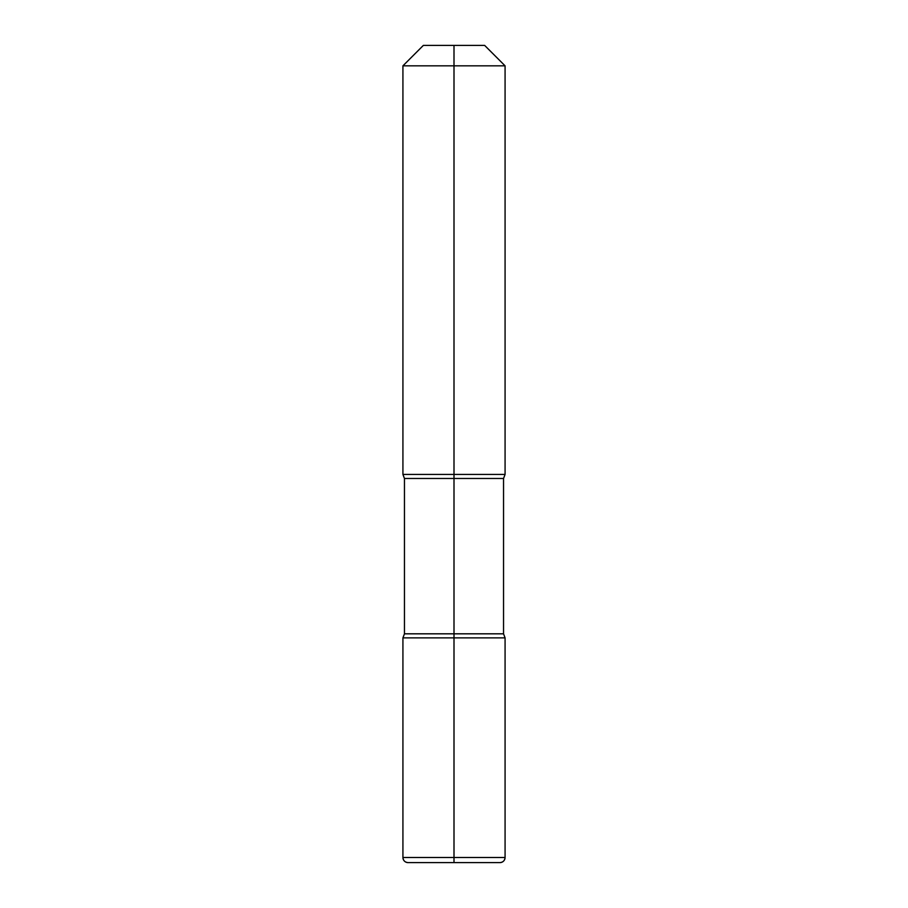 <?xml version="1.0" encoding="UTF-8"?>
<svg xmlns="http://www.w3.org/2000/svg" width="908" height="908" viewBox="0 0 908 908"><rect width="100%" height="100%" fill="white"/><g stroke="black" fill="none" stroke-linecap="round" stroke-linejoin="round"><path stroke-width="1.36" d="M454 45.4L423.355 45.4L484.645 45.4L454 45.4L454 65.83L402.925 65.83L402.925 474.43L505.075 474.43L503.543 478.482L503.543 633.818L505.075 637.87L505.075 857.492A5.107 5.107 0 0 1 499.968 862.6L408.033 862.6L499.968 862.6C503.066 862.294 504.769 860.591 505.075 857.492L454 857.492L454 862.6L454 637.87L505.075 637.87L505.075 857.492L402.925 857.492L402.925 637.87L505.075 637.87L402.925 637.87L404.457 633.818L454 633.818L454 637.87L402.925 637.87L404.457 633.818L503.543 633.818L505.075 637.87L402.925 637.87L402.925 857.492L402.925 637.87M454 65.83L505.075 65.83L505.075 474.43L503.543 478.482L503.543 633.818L454 633.818L454 478.482L503.543 478.482L404.457 478.482L402.925 474.43L505.075 474.43L505.075 65.83L402.925 65.83L402.925 474.43L404.457 478.482L404.457 633.818L404.457 478.482L454 478.482L454 65.83M408.033 862.6A5.107 5.107 0 0 1 402.925 857.492C403.231 860.591 404.934 862.294 408.033 862.6A5.107 5.107 0 0 1 402.925 857.492L454 857.492L454 637.87M484.645 45.4L505.075 65.83L484.645 45.4M423.355 45.4L402.925 65.83L423.355 45.4"/></g></svg>

